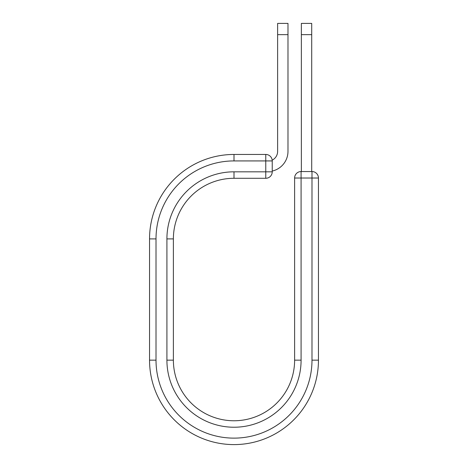 <?xml version="1.0" encoding="UTF-8"?>
<svg xmlns="http://www.w3.org/2000/svg" width="468" height="468" viewBox="0 0 468 468"><rect width="100%" height="100%" fill="white"/><g stroke="black" fill="none" stroke-linecap="round" stroke-linejoin="round"><path stroke-width="0.7" d="M287.984 34.655L277.629 34.655L277.629 23.4L287.984 23.4L287.984 151.357A20.194 20.194 0 0 1 272.236 171.054M277.629 34.655L277.629 151.357A9.84 9.84 0 0 1 272.189 160.155M272.236 160.922L272.236 171.82A6.47 6.47 0 0 1 265.765 178.29L265.765 154.452L234 154.452L234 160.922L272.236 160.922A6.47 6.47 0 0 0 265.765 154.452A6.47 6.47 0 0 1 272.236 160.922M234 178.29L265.765 178.29A6.47 6.47 0 0 0 272.236 171.82L234 171.82L234 178.29A60.618 60.618 0 0 0 173.382 238.908A60.618 60.618 0 0 1 234 178.29A60.618 60.618 0 0 0 173.382 238.908L173.382 360.144A60.618 60.618 0 0 0 234 420.761A60.618 60.618 0 0 0 294.618 360.144A60.618 60.618 0 0 1 234 420.761A60.618 60.618 0 0 1 173.382 360.144L166.912 360.144L166.912 238.908L173.382 238.908M166.912 360.144A67.088 67.088 0 0 0 234 427.231A67.088 67.088 0 0 0 301.088 360.144L294.618 360.144L294.618 178.021A6.47 6.47 0 0 1 301.088 171.545L311.986 171.545A6.47 6.47 0 0 1 318.456 178.021L318.456 360.144A84.456 84.456 0 0 1 234 444.6A84.456 84.456 0 0 1 149.544 360.144L149.544 238.908A84.456 84.456 0 0 1 234 154.452A84.456 84.456 0 0 0 149.544 238.908L156.014 238.908A77.986 77.986 0 0 1 234 160.922M311.717 34.655L301.357 34.655L301.357 23.4L311.717 23.4L311.717 171.545M301.357 171.545L301.357 34.655M166.912 238.908A67.088 67.088 0 0 1 234 171.82M156.014 360.144A77.986 77.986 0 0 0 234 438.13A77.986 77.986 0 0 0 311.986 360.144L318.456 360.144A84.456 84.456 0 0 1 234 444.6A84.456 84.456 0 0 1 149.544 360.144L156.014 360.144L156.014 238.908M294.618 360.144A60.618 60.618 0 0 1 234 420.761A60.618 60.618 0 0 1 173.382 360.144M311.986 360.144L311.986 171.545A6.47 6.47 0 0 1 318.456 178.021L294.618 178.021A6.47 6.47 0 0 1 301.088 171.545L301.088 360.144"/></g></svg>
